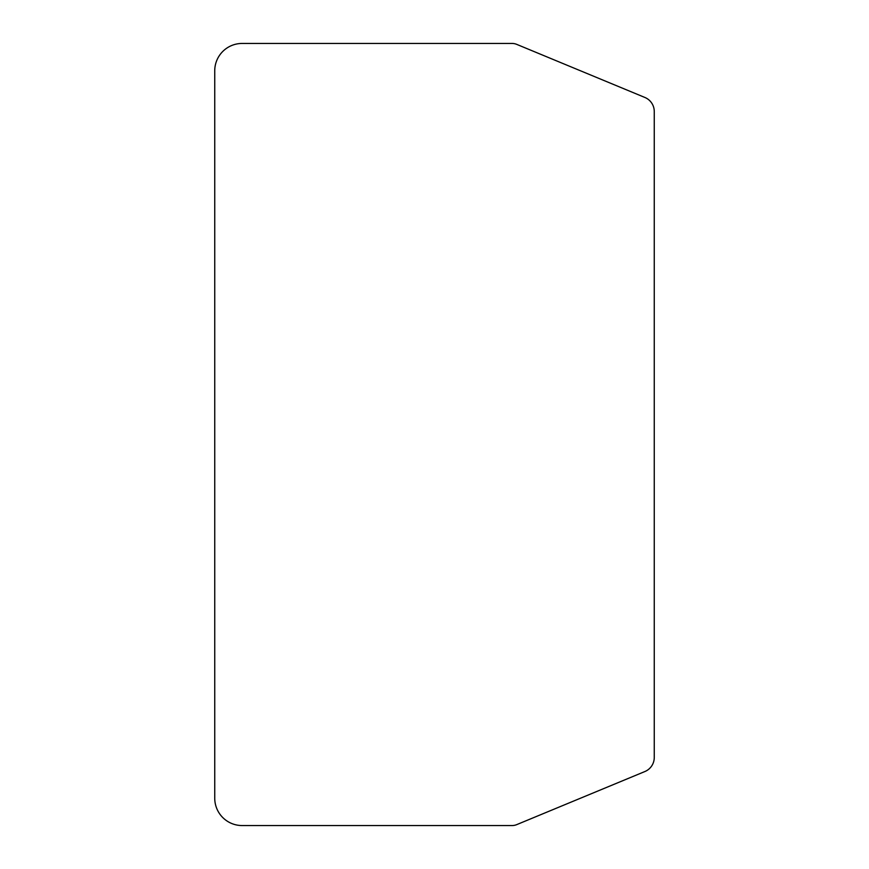 <?xml version="1.0" encoding="UTF-8"?>
<svg xmlns="http://www.w3.org/2000/svg" width="869" height="869" viewBox="0 0 869 869"><rect width="100%" height="100%" fill="white"/><g stroke="black" fill="none" stroke-linecap="round" stroke-linejoin="round"><path stroke-width="1.3" d="M654.259 111.504L654.259 757.496A15.207 15.207 0 0 1 644.874 771.542L516.729 824.627A12.166 12.166 0 0 1 512.069 825.55L242.114 825.55A27.373 27.373 0 0 1 214.741 798.176L214.741 70.823A27.373 27.373 0 0 1 242.114 43.45L512.069 43.45A12.166 12.166 0 0 1 516.729 44.373L644.874 97.458A15.207 15.207 0 0 1 654.259 111.504"/></g></svg>
